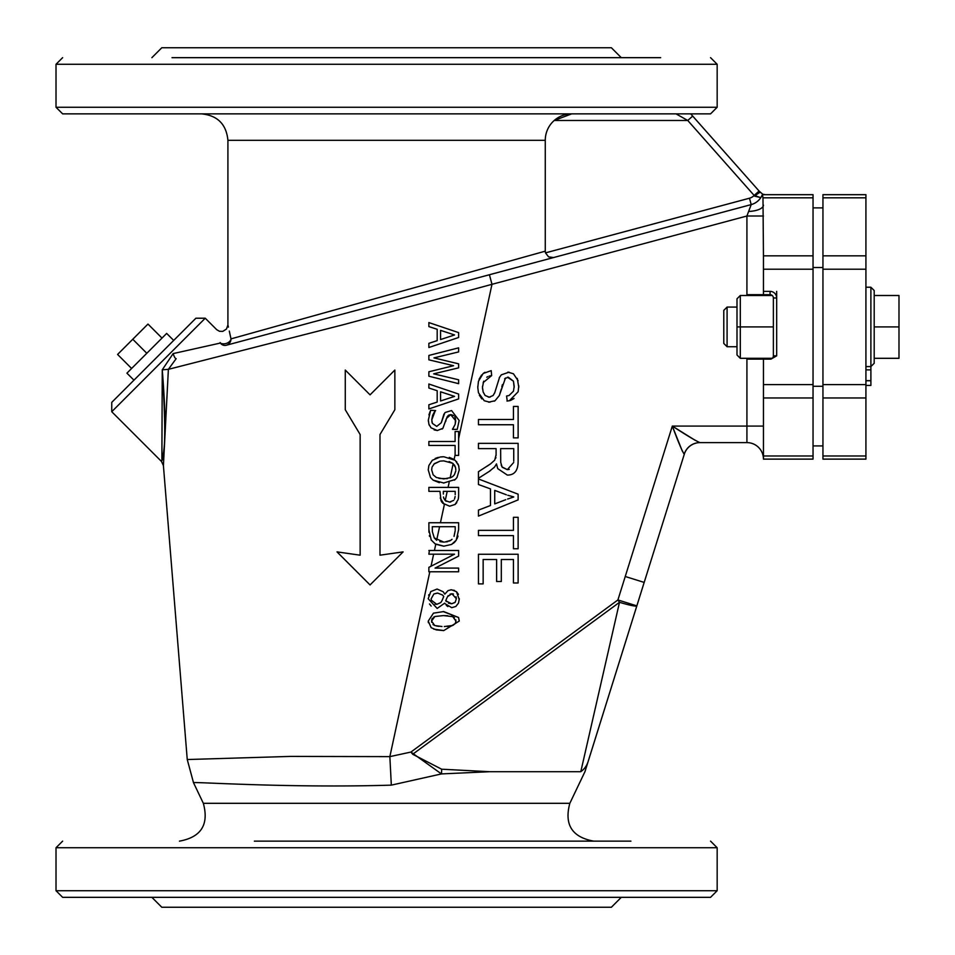 <?xml version="1.0" encoding="UTF-8"?>
<svg xmlns="http://www.w3.org/2000/svg" width="955" height="955" viewBox="0 0 955 955"><rect width="100%" height="100%" fill="white"/><g stroke="black" fill="none" stroke-linecap="round" stroke-linejoin="round"><path stroke-width="1.43" d="M162.004 338.082L147.977 324.067L132.781 339.252L146.807 353.278M131.611 368.475L117.584 354.448L132.781 339.252M133.951 380.162L126.931 373.154L166.671 333.414L173.691 340.422M692.697 116.092L759.094 191.048L690.728 113.86L692.697 116.092L687.743 120.473L754.14 195.429L759.094 191.048L762.532 194.068A6.613 6.613 0 0 0 765.277 194.677L762.938 194.235M763.248 194.677L762.317 194.677A16.533 16.533 0 0 1 751.203 204.597L749.484 198.21A9.92 9.92 0 0 0 754.14 195.429L760.777 197.637L754.713 196.181A6.613 0.931 -41.5 0 1 760.335 192.444M676.033 113.86L687.743 120.473L554.222 120.473A26.442 26.442 0 0 0 545.269 140.313L545.269 251.165A6.613 6.613 0 0 0 545.496 252.872L548.576 256.883L553.59 257.552L226.216 345.268A6.613 6.47 75 0 0 230.991 338.882A6.613 4.859 -12.5 0 1 226.884 343.215A6.613 4.859 -12.5 0 1 220.319 343.072A6.613 5.73 -105 0 0 226.216 345.268L751.203 204.597L746.917 216.009L746.917 294.677L770.064 294.677A3.307 3.307 0 0 1 773.371 297.972L773.371 355.833A3.307 3.307 0 0 1 770.064 359.14M765.277 194.677L762.305 194.677L762.532 194.068M571.711 113.86L554.222 120.473L571.711 113.86A26.442 26.442 0 0 0 554.222 120.473M813.039 197.828L813.039 255.833L763.451 255.833L762.985 197.828L813.039 197.828L813.039 194.677L762.496 194.677L762.961 197.828L762.484 194.677M62.624 113.86L710.556 113.86L717.169 107.258L56.011 107.258L62.624 113.86M545.269 251.165L230.991 338.882C227.015 320.749 227.015 320.749 230.991 338.882L229.296 331.063M865.922 287.228L870.888 287.228L870.888 385.438L865.922 385.438M865.922 369.872L870.888 369.872M865.922 380.651L870.888 380.651M865.922 380.747L870.888 380.747M865.922 197.828L865.922 194.677L822.947 194.677L822.947 197.828L865.922 197.828L865.922 255.833L822.947 255.833L822.947 197.828M822.947 255.833L822.947 269.203L865.922 269.203L865.922 255.833M865.922 269.203L865.922 384.602L822.947 384.602L822.947 397.972L865.922 397.972L865.922 384.602M865.922 397.972L865.922 455.977L822.947 455.977L822.947 397.972M822.947 455.977L822.947 459.128L865.922 459.128L865.922 455.977M454.568 334.954L440.565 339.55L440.565 330.37L454.568 334.954L440.565 330.37M428.867 322.575L458.627 332.615L458.627 337.485L428.867 347.513L428.867 343.334L437.187 340.637L437.187 329.284L428.867 326.586L428.867 322.575L451.631 330.251M428.867 384.017L458.627 394.045L458.627 398.915L428.867 408.943L428.867 404.777L437.187 402.067L437.187 390.714L428.867 388.017L428.867 384.017L437.45 386.906M440.565 391.801L454.568 396.385L440.565 400.981L440.565 391.801L452.109 395.573M442.034 404.502L428.867 408.943M458.627 383.671L428.867 376.198L428.867 371.77L453.565 365.717L428.867 359.832L428.867 355.439L458.627 347.847L458.627 351.918L433.964 357.898L458.627 363.831L458.627 367.854L433.666 373.835L458.627 379.792L458.627 383.671L456.8 383.218M432.579 415.521L431.767 419.77L432.352 423.387L436.733 426.396L441.294 422.731L444.779 412.942A7.962 7.962 0 0 1 445.269 412.441L451.56 410.555L459.152 420.51L457.23 429.368L452.503 429.368L455.189 424.318L455.726 420.785L450.688 414.637L446.427 418.517L442.893 428.306L437.354 430.526L431.039 427.816L428.89 424.151L428.341 420.057L430.657 410.292L435.623 410.578A14.85 14.85 0 0 0 435.11 411.163L431.767 419.902M442.893 428.306L442.058 429.082M437.497 430.526L434.167 429.917M431.863 421.43L432.006 422.265M441.294 422.731L443.944 414.088M455.105 441.497L455.105 431.505L458.627 431.505L458.627 455.428L455.105 455.428L455.105 445.448L428.867 445.448L428.867 441.497L455.105 441.497M440.756 461.062L443.753 460.871L452.742 463.306A9.443 9.443 0 0 1 453.148 463.653A9.443 9.443 -138.8 0 0 452.742 463.306L449.089 461.552M432.209 466.78L434.406 463.653L439.957 461.181L433.928 464.094M431.672 469.92L433.164 474.826L431.672 469.92L431.947 467.604M452.443 476.724L450.127 477.918L453.148 463.653L455.571 467.604L455.822 469.92L455.571 467.604M455.225 466.506L454.329 464.906M456.359 461.468L456.884 462.125M457.97 463.915L458.316 464.715M439.312 482.669L433.176 480.186L430.49 477.5L428.246 469.896L428.867 465.551L432.293 460.298L440.219 456.991L443.812 456.753L455.201 460.298L458.627 465.563L459.248 469.896L457.003 477.5L455.225 479.494L443.478 483.051M458.627 465.563L458.866 466.458M441.019 500.647L439.957 491.348L428.867 491.348L428.867 487.396L458.627 487.396L458.627 494.869A529.822 42.891 62 0 1 458.137 499.572L455.105 504.467L449.65 506.198L442.678 503.201M444.015 483.051L433.164 480.174M438.978 478.431L447.346 478.658M451.106 477.5L443.753 478.933L436.387 477.5L433.176 474.85M429.655 491.348L428.867 491.348M452.742 476.497L454.365 474.838L452.742 476.497M455.762 471.03L454.365 474.838M441.998 502.354L441.341 501.28M440.434 522.743L444.338 504.658L440.219 498.009M443.681 497.782L443.526 496.982M443.812 498.247L445.126 500.396L443.812 498.247M443.335 491.348L443.335 494.057L443.335 491.348L455.201 491.348L455.201 494.63M447.215 491.348L445.233 500.504L446.176 501.244M453.744 500.36L449.53 502.079L445.233 500.504M449.53 502.079L450.7 501.996M455.129 496.481L454.532 499.071M455.189 530.682L454.031 536.388M443.991 546.2L435.11 543.837L431.111 539.897M429.559 536.4L429.38 535.636M428.95 532.305L428.867 522.743L458.627 522.743L458.627 529.595L456.263 540.172L451.56 544.446L443.717 546.2L435.778 544.243A14.922 14.922 -150.9 0 1 435.444 544.04M431.254 540.124L428.867 529.595M452.025 539.3L451.166 540.029M449.327 541.079A562.173 69.739 48 0 0 450.688 540.363L444.779 542.058M446.331 541.903A562.173 69.739 48 0 0 447.859 541.581M428.867 550.498L458.627 550.498L458.627 556.108L435.062 568.094L458.627 568.094L458.627 571.782L428.867 571.782L428.867 567.342L454.52 554.187L428.867 554.187L429.416 550.498M433.63 554.187L431.027 566.243M483.672 381.188L482.478 387.324L483.146 391.98L485.14 395.489L489.223 397.185L493.15 395.489L494.809 392.517L499.632 377.07M494.523 393.245L495.084 391.777M488.327 397.113L490.13 397.113M485.021 395.358L483.146 391.98M482.502 386.321L482.562 389.019M489.951 402.222L484.245 400.742L478.455 392.744L477.787 387.563L478.455 381.284L483.146 373.501L491.216 370.636L491.646 375.59L489.163 376.103M487.826 376.628L486.74 377.237M491.646 375.59L483.146 382.621M479.076 379.231L481.63 374.945M477.798 387.837L477.822 386.19M483.146 373.501L484.961 372.295M481.821 398.868L479.362 395.227M505.482 378.001L499.346 395.489L495.048 400.742L488.542 402.174M478.455 535.624L478.455 530.371L513.444 530.371L513.444 517.3L518.123 517.3L518.123 548.755L513.444 548.755L513.444 535.624L478.455 535.624M513.444 582.98L513.444 559.511L501.315 559.511L501.315 581.5L496.624 581.5L496.624 559.511L483.146 559.511L483.146 583.887L478.455 583.887L478.455 554.258L518.123 554.258L518.123 582.98L513.444 582.98M507.833 495.287L513.742 496.887M513.742 496.982L507.606 499.023M478.455 484.531L478.455 478.968L518.123 494.201L518.123 499.895L478.455 516.094L478.455 510.113L490.464 505.517L490.464 488.888L478.455 484.531M505.732 499.704L494.726 503.882L494.726 490.393L506.365 494.786M501.22 465.097L502.079 466.947L500.718 462.351L500.623 448.611L513.742 448.611L513.742 461.158M518.123 443.347L518.123 460.943C518.183 470.469 514.578 475.172 507.308 475.065L497.722 468.63L496.505 463.903L494.547 467.055L489.247 471.412L478.455 478.276L478.455 471.71L490.464 463.939L494.726 460.167L496.087 454.687L496.087 448.611L478.455 448.611L478.455 443.347L518.123 443.347M502.079 466.959L507.308 469.657L502.354 467.329M513.695 462.495L507.308 469.657L509.242 469.382M478.455 424.748L478.455 419.496L513.444 419.496L513.444 406.436L518.123 406.436L518.123 437.879L513.444 437.879L513.444 424.748L478.455 424.748M458.591 617.515L459.224 621.084L443.753 630.587L436.328 629.906L431.159 627.674L428.246 621.084L433.475 613.158L443.717 611.57L458.591 617.515L443.192 611.57M459.2 620.32L459.224 621.084M435.205 616.464L443.18 615.617M441.986 626.516L434.991 625.585M436.387 625.979L438.942 626.349M447.728 615.736L443.717 615.617L452.789 616.655L455.917 621.084L455.344 623.496L452.837 625.453L444.326 626.54M432.985 624.498L434.68 625.477L431.553 621.084L434.752 616.632L433.63 617.169M455.201 602.247L456.359 598.713L455.201 602.247L451.679 603.775L454.938 602.521M448.444 603.154L451.679 603.775L445.722 600.814L446.009 600.015L446.391 601.602M453.422 593.998L451.918 593.771L456.359 598.713L456.06 596.744M448.265 595.598L447.585 596.612L451.918 593.771L449.996 594.153M446.009 600.015L447.286 597.173M442.547 595.037L437.653 593.079L442.547 595.037L443.753 596.469L442.034 600.576M437.653 593.079L433.88 593.974L431.159 598.785L431.29 600.17L431.159 598.785L433.88 593.974L437.378 593.067M435.134 604.157L436.781 604.336L440.756 602.593L436.781 604.336L431.29 600.17M450.676 589.808L454.496 590.381M444.505 593.592L444.875 594.082L448.026 590.608L451.464 589.772L456.454 591.682L459.271 599.692M456.574 591.802L458.424 594.38M459.295 598.606L458.519 603.059L455.845 606.449L451.727 607.678L444.994 603.679A9.574 9.574 0 0 1 444.708 603.154L437.163 608.431L428.198 598.737L430.753 591.599L437.092 589.044L443.204 591.754L444.755 594.082M429.822 571.782L389.855 756.623L290.523 756.408L187.252 759.535L163.412 465.61L168.378 369.334L345.352 324.187L491.98 284.315L458.627 438.608M428.867 445.448L455.105 445.448L455.105 454.878L454.103 459.486M455.619 479.124L454.365 480.162M449.137 482.466L448.074 487.396M458.006 536.053L457.063 538.716M455.631 541.043L454.604 542.201M454.162 542.607L453.35 543.3M452.216 544.063L451.56 544.446M435.778 544.243L434.43 550.498M494.547 467.055L493.783 467.843M490.476 470.576L489.247 471.412M486.716 466.446L490.464 463.939M495.752 458.137L495.932 457.481M496.075 455.451L496.087 454.687M443.753 630.587L433.654 629.094M428.365 622.72L428.246 621.084M447.871 606.568L446.283 605.351M431.159 606.043L429.511 603.966M428.652 595.335L428.855 594.702M514.16 387.444L513.444 381.164L507.415 377.225M507.236 401.04L506.58 396.027L509.075 395.489L513.444 391.216L514.196 386.321L513.444 381.164L508.239 377.165L504.658 378.753M502.378 384.662L501.829 386.954M501.315 389.115L499.298 395.609M495.048 400.742L494.272 401.184M499.262 377.738L501.315 374.838L509.051 372.175M517.276 378.395L518.792 387.324M518.816 385.844L518.123 391.777L509.349 400.742L506.974 401.052M514.041 398.486L510.841 400.3M510.233 400.515L509.493 400.718M439.849 541.664L443.777 542.082L434.274 537.928L432.352 531.613L432.293 526.694L455.201 526.694L455.201 529.715M433.964 357.898L450.629 361.909M449.28 457.373L454.019 459.427M442.272 456.788L443.036 456.765M435.229 458.424L438.309 457.35M430.49 477.5L428.246 469.896M458.519 351.941L455.201 352.753M455.845 348.551L458.627 347.847M451.56 410.555L459.152 420.51M435.074 411.199L434.477 411.963M434.107 412.5L432.687 415.234M428.926 414.9L430.263 411.139M428.389 421.43L428.341 420.057M429.475 425.56L429.034 424.569M446.427 418.517L445.675 421.501M450.688 414.637L448.838 415.103M448.313 415.425L446.892 417.228M455.189 424.318L455.535 418.815M455.523 418.732L454.723 416.75M453.721 415.568L451.046 414.637M452.503 429.07L453.136 428.306L452.503 429.07M337.008 551.883L360.142 555.189L360.142 434.525L345.268 409.731L345.268 370.062L345.268 409.731L360.142 434.525L360.142 555.189L337.008 551.883L370.062 584.938L337.008 551.883M394.857 409.731L379.983 434.525L394.857 409.731L394.857 370.062L370.062 394.857L394.857 370.062M370.062 584.938L403.117 551.883L379.983 555.189L379.983 434.525M370.062 394.857L345.268 370.062M456.765 502.664L455.105 504.467M458.627 494.869A415.091 37.842 62.2 0 1 458.137 499.572M507.881 372.116L513.444 373.787L518.123 380.747M441.89 600.838L440.756 602.593M432.412 618.243L431.923 619.055M431.624 620.07L431.672 622.314M454.473 617.634L451.44 616.226M455.905 621.645L455.798 619.855M451.846 625.788L455.344 623.496M447.071 626.456L448.396 626.361M432.293 526.694L432.352 531.613L434.274 537.928L436.638 540.291L439.575 526.694M62.624 897.33L710.556 897.33L717.169 890.717L56.011 890.717L62.624 897.33M255.63 897.33L172.007 897.33M590.083 755.286L584.938 771.712L569.837 803.31C564.071 824.583 572.021 837.189 593.712 841.14L601.173 841.14M630.921 841.14L254.364 841.14M660.669 57.67L172.007 57.67M517.55 57.67L458.042 57.67M216.63 329.618L219.447 331.278L222.754 331.385L226.478 329.045L227.923 324.939L228.412 327.111M173.153 353.589L162.255 369.812L168.378 369.334L176.162 358.674A6.613 1.612 -105 0 1 173.153 353.589L220.319 343.072C215.544 325.571 215.544 325.571 220.319 343.072L220.175 342.547M162.255 369.812C166.158 417.98 165.919 448.432 161.55 461.17C165.501 455.189 165.728 424.736 162.255 369.812L161.884 459.295M205.241 318.218L195.894 318.218L111.747 402.365L111.747 411.724L205.241 318.218L216.642 329.606M621.299 897.33L611.379 907.25L161.801 907.25L151.881 897.33M489.796 771.712L441.664 769.205A19.84 5.121 -92.5 0 1 441.449 773.92L391.323 785.141C287.121 788.269 190.558 781.465 193.507 782.718C190.546 781.465 287.121 788.269 391.323 785.141L389.855 756.623L410.925 752.062L412.691 754.259L619.497 602.307L617.909 599.943L410.925 752.062L441.449 773.92L489.796 771.712L580.783 771.712A19.84 19.41 17.4 0 0 588.041 761.78L642.822 586.752M585.869 768.727L588.041 761.78M441.664 769.205L412.691 754.259M682.336 451.142L672.32 426.073C678.229 441.926 682.192 451.309 684.21 454.222A16.533 16.45 90 0 1 699.92 442.607C695.67 440.804 686.466 435.289 672.32 426.073L617.909 599.943L636.842 605.876A19.84 1.791 -162.6 0 1 619.497 602.307L580.795 771.7M569.837 803.31L203.343 803.31C209.109 824.583 201.159 837.189 179.468 841.14M684.21 454.222L684.305 454.198A16.533 16.533 0 0 1 700.087 442.607L746.917 442.607A16.533 16.533 0 0 1 763.451 459.128A16.533 16.533 0 0 0 746.917 442.607L699.92 442.607M684.305 454.198A16.533 16.533 0 0 1 700.087 442.607A16.533 16.533 0 0 0 684.305 454.198L644.183 582.419L625.25 576.498M776.678 291.371L776.678 355.833L770.948 359.14L746.917 359.14L746.917 426.073L672.32 426.073L694.894 440.148M763.451 216.009L746.917 216.009L491.98 284.315L489.414 274.742M762.305 194.677A16.533 16.533 0 0 1 751.203 204.597A16.533 16.533 0 0 0 760.777 197.637M763.451 359.14L763.451 397.972L813.039 397.972L813.039 255.833M813.039 397.972L813.039 455.977L763.451 455.977L763.451 397.972M763.451 455.977L763.451 459.128L813.039 459.128L813.039 455.977M763.451 255.833L763.451 294.677M813.039 386.286L822.947 386.286M813.039 445.913L822.947 445.913M813.039 267.519L822.947 267.519M813.039 207.892L822.947 207.892M621.299 57.67L611.379 47.75L161.801 47.75L151.881 57.67M772.249 358.304L740.304 358.304L740.304 295.501L736.997 298.808L736.997 354.997L740.304 358.304L736.997 354.997M773.371 326.908L736.997 326.908M723.783 310.375L723.783 343.43L727.089 346.737L727.089 307.068L723.783 310.375M736.997 298.808L740.304 295.501L772.249 295.501M874.195 295.501L898.989 295.501L898.989 358.304L874.195 358.304M865.922 366.577L870.888 366.577L874.195 363.27L874.195 326.908L898.989 326.908M874.195 326.908L874.195 290.535L870.888 287.228L874.195 290.535M822.947 384.602L822.947 269.203M749.484 198.21L545.496 252.872M56.011 890.717L56.011 847.742L717.169 847.742L717.169 890.717M62.624 57.67L56.011 64.283L717.169 64.283L710.556 57.67M227.911 324.939L227.911 140.313L545.269 140.313M763.451 426.073L746.917 426.073L746.917 442.607M763.451 205.098A16.533 6.399 0 0 1 748.625 211.461M763.451 269.203L813.039 269.203M770.064 291.371L770.064 294.677A3.307 3.307 0 0 1 773.371 297.972L776.678 297.972A6.613 6.613 0 0 0 770.064 291.371L763.451 291.371M813.039 384.602L763.451 384.602M776.678 355.833L773.371 355.833M56.011 847.742L62.624 841.14M717.169 847.742L710.556 841.14M56.011 64.283L56.011 107.258M717.169 64.283L717.169 107.258M163.412 465.61L161.491 461.468L111.747 411.724M585.415 770.172L591.515 750.678M587.098 764.824L628.163 633.619M642.428 588.005L643.718 583.911M643.037 586.048L641.999 589.366M639.922 596.039L633.249 617.36M626.946 637.498L614.399 677.561M591.026 752.254L589.104 758.389M584.949 771.724L628.175 633.547M633.058 617.957L643.98 583.039M632.58 619.485L633.75 615.736M635.254 610.925L633.762 615.689M641.999 589.39L644.183 582.419M193.507 782.706L203.343 803.31M636.842 605.876L642.058 589.199M187.252 759.535L193.507 782.718M227.911 140.313C226.347 124.246 217.537 115.436 201.469 113.86M736.997 307.068L727.089 307.068M736.997 346.737L727.089 346.737M870.888 366.577L874.195 363.27"/></g></svg>
